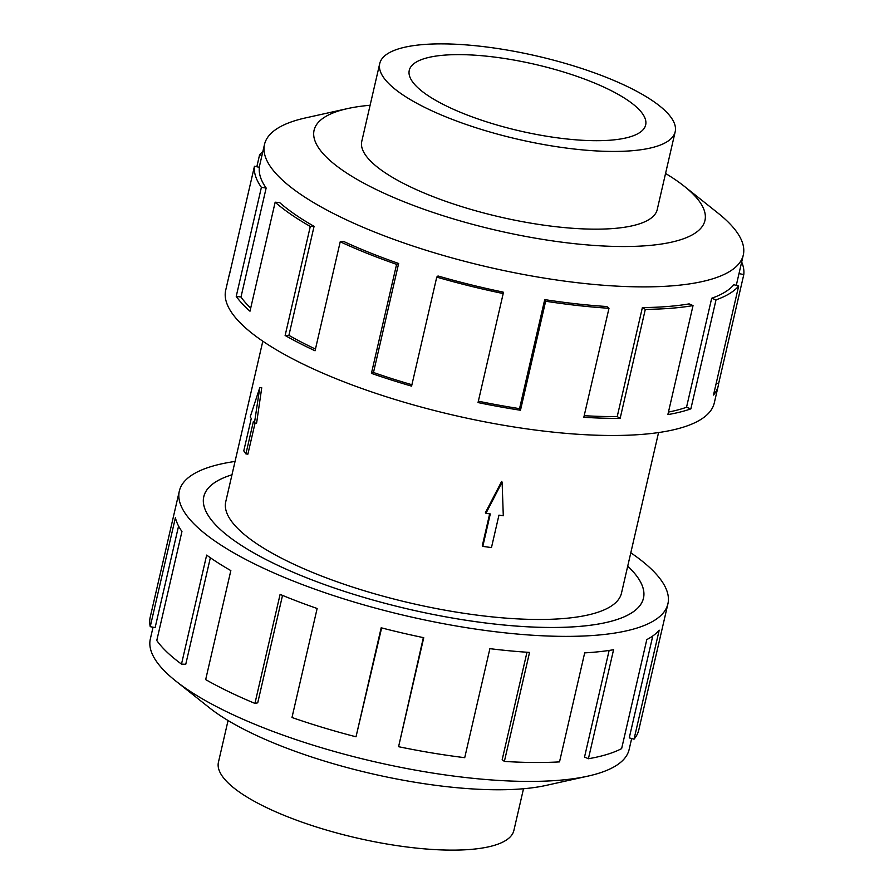 <?xml version="1.0" encoding="UTF-8"?>
<svg xmlns="http://www.w3.org/2000/svg" width="894" height="894" viewBox="0 0 894 894"><rect width="100%" height="100%" fill="white"/><g stroke="black" fill="none" stroke-linecap="round" stroke-linejoin="round"><path stroke-width="1.34" d="M627.722 566.148A225.634 63.519 -167 0 1 637.567 577.2A225.634 63.519 -167 0 1 643.479 598.198A225.634 63.519 -167 0 1 442.999 616.346A225.634 63.519 -167 0 1 209.677 517.682A225.612 63.508 13 0 0 442.999 616.335A225.612 63.508 13 0 0 643.445 598.198A225.612 63.508 13 0 0 637.545 577.2A225.612 63.508 13 0 0 627.711 566.17M262.814 341.206L225.746 501.757A203.072 57.16 13 0 0 231.065 520.654A203.072 57.16 13 0 0 441.066 609.451A203.072 57.16 13 0 0 621.486 593.124L658.565 432.562M523.504 788.743L513.882 830.448A151.611 42.677 -167 0 1 379.179 842.64A151.611 42.677 -167 0 1 222.405 776.35A151.611 42.677 -167 0 1 218.438 762.236L228.059 720.53M671.215 117.65A151.611 42.677 13 0 0 514.441 51.36A151.611 42.677 13 0 0 379.738 63.552A151.611 42.677 13 0 0 383.705 77.666A151.611 42.677 13 0 0 540.49 143.956A151.611 42.677 13 0 0 675.182 131.764A151.611 42.677 13 0 0 671.215 117.65M412.436 81.656A121.316 34.151 -167 0 1 409.262 70.369A121.316 34.151 -167 0 1 517.045 60.613A121.316 34.151 -167 0 1 642.484 113.661A121.316 34.151 -167 0 1 645.669 124.948A121.316 34.151 -167 0 1 537.886 134.703A121.316 34.151 -167 0 1 412.436 81.656M631.667 738.533L629.119 749.53A245.694 69.162 -167 0 1 588.017 776.104A245.694 69.162 -167 0 1 175.626 680.904A245.694 69.162 -167 0 1 156.763 661.862A245.694 69.162 -167 0 1 150.326 638.998L153.042 627.208M630.806 552.794A250.711 70.57 -167 0 1 661.348 580.508A250.711 70.57 -167 0 1 667.907 603.841A250.711 70.57 -167 0 1 445.156 624.001A250.711 70.57 -167 0 1 185.896 514.374A250.711 70.57 -167 0 1 179.336 491.041A250.711 70.57 -167 0 1 235.055 461.438M179.336 491.041L150.214 617.173A250.711 70.57 13 0 0 150.237 626.672L175.414 517.66A250.711 70.57 13 0 0 181.951 531.494L156.774 640.506A250.711 70.57 13 0 0 181.493 664.108L206.659 555.096A250.711 70.57 13 0 0 230.842 570.584L205.676 679.608A250.711 70.57 13 0 0 254.935 703.41L280.101 594.398A250.711 70.57 13 0 0 317.147 608.49L291.98 717.502A250.711 70.57 13 0 0 356.013 736.801L381.179 627.789A250.711 70.57 13 0 0 423.745 637.69L398.579 746.702L423.354 637.612M150.237 626.672L155.131 627.61L178.577 526.052M361.992 140.414A151.645 42.688 13 0 0 361.768 141.263A151.645 42.688 13 0 0 365.735 155.377A151.645 42.688 13 0 0 522.543 221.678A151.645 42.688 13 0 0 657.269 209.487A151.645 42.688 13 0 0 657.436 208.626M370.116 105.257A200.569 56.456 13 0 0 347.654 108.565L305.603 117.896A245.694 69.162 13 0 0 264.49 144.47A245.694 69.162 13 0 0 270.927 167.334A245.694 69.162 13 0 0 525.001 274.76A245.694 69.162 13 0 0 743.294 255.002A245.694 69.162 13 0 0 736.857 232.138A245.694 69.162 13 0 0 717.994 213.096L684.29 186.287A200.569 56.456 13 0 0 665.561 173.47M347.654 108.565A200.569 56.456 13 0 0 319.337 148.929A200.569 56.456 13 0 0 556.269 241.425A200.569 56.456 13 0 0 699.7 201.832A200.569 56.456 13 0 0 684.29 186.287M266.155 188.019A245.694 69.162 -167 0 1 259.349 167.323L254.455 166.239L229.289 275.251A250.711 70.57 -167 0 1 229.669 273.039L225.713 290.159A250.711 70.57 13 0 0 232.272 313.492A250.711 70.57 13 0 0 491.532 423.108A250.711 70.57 13 0 0 714.284 402.959L718.24 385.839A250.711 70.57 -167 0 1 713.49 395.047L738.656 286.035A250.711 70.57 -167 0 1 716.027 299.848L690.861 408.86A250.711 70.57 -167 0 1 667.863 414.604L693.029 305.592A250.711 70.57 -167 0 1 645.312 309.346L620.145 418.358A250.711 70.57 -167 0 1 583.827 417.286L608.993 308.274A250.711 70.57 -167 0 1 545.642 301.233L520.476 410.245A250.711 70.57 -167 0 1 478.033 402.568L503.199 293.556A250.711 70.57 -167 0 1 436.753 277.118L411.586 386.13A250.711 70.57 -167 0 1 371.423 373.368L396.59 264.356A250.711 70.57 -167 0 1 340.223 241.771L315.057 350.783A250.711 70.57 -167 0 1 285.13 335.473L310.296 226.45A250.711 70.57 -167 0 1 275.162 202.2L249.985 311.213A250.711 70.57 -167 0 1 236.228 296.372L261.394 187.36L266.155 188.019L240.989 297.031A245.694 69.162 13 0 0 250.7 308.117M741.674 262.009A250.711 70.57 -167 0 1 743.786 274.614L718.62 383.627A250.711 70.57 -167 0 1 718.24 385.839M310.296 226.45L314.073 226.338A245.694 69.162 -167 0 1 279.632 202.558L275.162 202.2M314.073 226.338L288.907 335.351A245.694 69.162 13 0 0 315.448 349.062M396.59 264.356L398.646 263.473A245.694 69.162 -167 0 1 343.397 241.346L340.223 241.771M398.646 263.473L373.48 372.496A245.694 69.162 13 0 0 411.911 384.733M503.199 293.556L503.121 292.092A245.694 69.162 -167 0 1 438.004 275.978L436.753 277.118M478.346 401.194A245.694 69.162 13 0 0 519.537 408.636L520.476 410.245M608.993 308.274L606.803 306.519A245.694 69.162 -167 0 1 544.714 299.613L519.537 408.636M584.195 415.688A245.694 69.162 13 0 0 617.218 416.582L620.145 418.358M693.029 305.592L689.151 303.882A245.694 69.162 -167 0 1 642.384 307.57L617.218 416.582M668.444 412.078A245.694 69.162 13 0 0 686.525 407.273L690.861 408.86M738.656 286.035L733.862 284.728A245.694 69.162 -167 0 1 711.691 298.261L686.525 407.273M739.014 273.553L743.786 274.614M716.25 383.101L718.62 383.627M711.691 298.261L716.027 299.848M642.384 307.57L645.312 309.346M544.714 299.613L545.642 301.233M373.48 372.496L371.423 373.368M288.907 335.351L285.13 335.473M240.989 297.031L236.228 296.372M229.669 273.039A250.711 70.57 -167 0 1 230.294 270.893M256.824 166.765L259.584 154.818L261.953 155.467M261.394 187.36A250.711 70.57 -167 0 1 254.455 166.239M259.584 154.818A250.711 70.57 -167 0 1 262.881 151.477M210.358 557.733L185.751 664.298L181.493 664.108M282.526 595.393L257.729 702.818L254.935 703.41M381.637 627.912L356.013 736.801M398.579 746.702A250.711 70.57 13 0 0 464.724 757.676L489.89 648.664A250.711 70.57 13 0 0 529.55 652.408L504.372 761.42L502.182 759.665L526.979 652.24M504.372 761.42A250.711 70.57 13 0 0 559.521 761.889L584.687 652.877A250.711 70.57 13 0 0 613.575 649.726L588.408 758.738L584.531 757.039L609.138 650.43M588.408 758.738A250.711 70.57 13 0 0 621.632 748.613L646.798 639.601A250.711 70.57 13 0 0 659.202 630.169L634.036 739.182L629.253 737.874L652.776 635.98M634.036 739.182A250.711 70.57 13 0 0 638.785 729.973L667.907 603.841M231.971 474.803A225.612 63.508 13 0 0 203.798 496.695A225.612 63.508 13 0 0 209.699 517.682A225.634 63.519 -167 0 1 203.765 496.684A225.634 63.519 -167 0 1 231.982 474.781M588.017 776.104L545.966 785.435A200.569 56.456 -167 0 1 209.33 707.713L175.626 680.904M243.771 450.889L251.27 418.448L250.197 416.939L259.819 387.504L254.455 422.963L253.393 421.454L245.906 453.895L243.771 450.889M255.069 423.041L247.884 454.174L245.906 453.895M254.455 422.963L256.578 423.253L261.741 387.772L259.819 387.504M482.805 546.379L490.292 513.938L485.956 513.335L502.115 482.101L503.288 515.749L498.953 515.145L491.465 547.586L482.805 546.379L482.313 545.698L489.666 513.849M485.956 513.335L485.442 512.597L501.635 481.43L502.115 482.101M643.199 599.237L643.445 598.198M361.601 142.135L379.738 63.552M743.294 255.002L736.276 285.387M264.49 144.47L259.226 167.29M657.045 210.336L675.182 131.764M203.553 497.734L203.798 496.695"/></g></svg>
